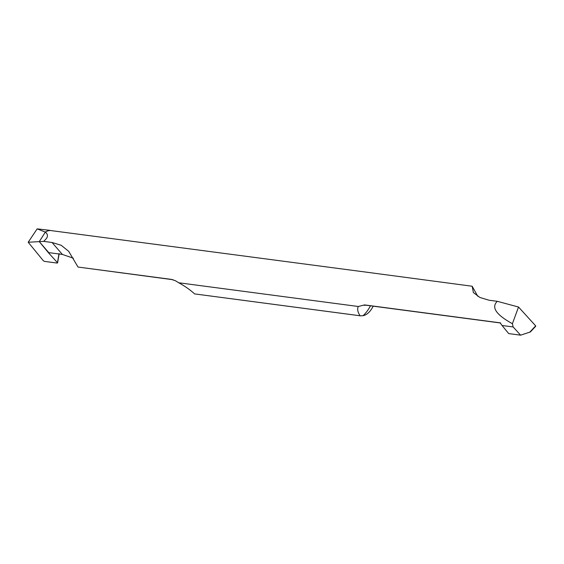 <?xml version="1.0" encoding="UTF-8"?>
<svg xmlns="http://www.w3.org/2000/svg" width="564" height="564" viewBox="0 0 564 564"><rect width="100%" height="100%" fill="white"/><g stroke="black" fill="none" stroke-linecap="round" stroke-linejoin="round"><path stroke-width="0.85" d="M49.456 252.735L49.131 253.539L39.269 241.639L45.346 232.1A22.031 13.078 -82.5 0 1 50.217 230.486L50.485 230.528M50.069 230.472L49.597 230.323M78.029 267.054L172.443 279.645A19.832 11.766 -82.5 0 1 171.209 279.363L78.029 267.054L68.674 251.304L61.201 245.291L52.043 242.492L43.738 241.392L46.53 238.403C48.032 235.999 47.637 233.898 45.346 232.1L37.168 228.864L49.949 230.352M58.952 253.976L57.465 262.676L49.131 253.539L57.465 262.676L57.175 263.071L44.521 261.4L43.4 260.822L28.2 242.245L39.269 241.639L49.131 253.539L48.976 252.862L49.703 252.757L62.371 254.427L52.043 242.492M57.175 263.071L57.465 262.676L57.175 263.071L44.521 261.4L43.4 260.822L28.2 242.245L43.738 241.392M37.168 228.864L28.2 242.245M171.209 279.363L175.298 280.661L178.725 282.768L358.274 306.492L364.612 304.92A19.832 11.766 97.5 0 0 365.846 305.194L364.196 305.321M373.749 273.145L472.174 286.237L473.386 292.568L479.886 297.461L489.009 300.224L497.314 301.317C491.032 307.253 496.059 314.712 512.401 323.694L513.141 326.951L502.073 325.491L500.134 322.827L364.612 304.92M374.235 273.202L50.217 230.486A22.031 13.078 97.5 0 0 45.346 232.1L39.269 241.639L48.976 252.862M73.348 258.199L62.371 254.427M360.502 315.833L194.566 293.9C190.35 289.952 185.07 286.244 178.725 282.768M194.566 293.9L360.079 315.762C357.682 312.061 357.082 308.973 358.274 306.492M373.171 306.167A22.031 13.078 -82.5 0 1 363.047 315.72L360.481 315.833M500.134 322.827L500.508 322.932M472.174 286.237L477.764 296.269M535.398 326.253L535.68 325.865L518.52 307.027L497.314 301.317M535.68 325.865L529.772 332.154L520.628 335.171L508.707 333.599L502.073 325.491M529.772 332.154L530.357 331.625M512.401 323.694L518.52 307.027M513.141 326.951L520.628 335.171M363.047 315.72A37.457 22.229 97.5 0 0 370.47 305.808M57.591 262.873L59.185 253.596M172.443 279.645L173.077 279.772M500.642 323.003L365.846 305.194M530.28 332.041L535.729 326.239"/></g></svg>
